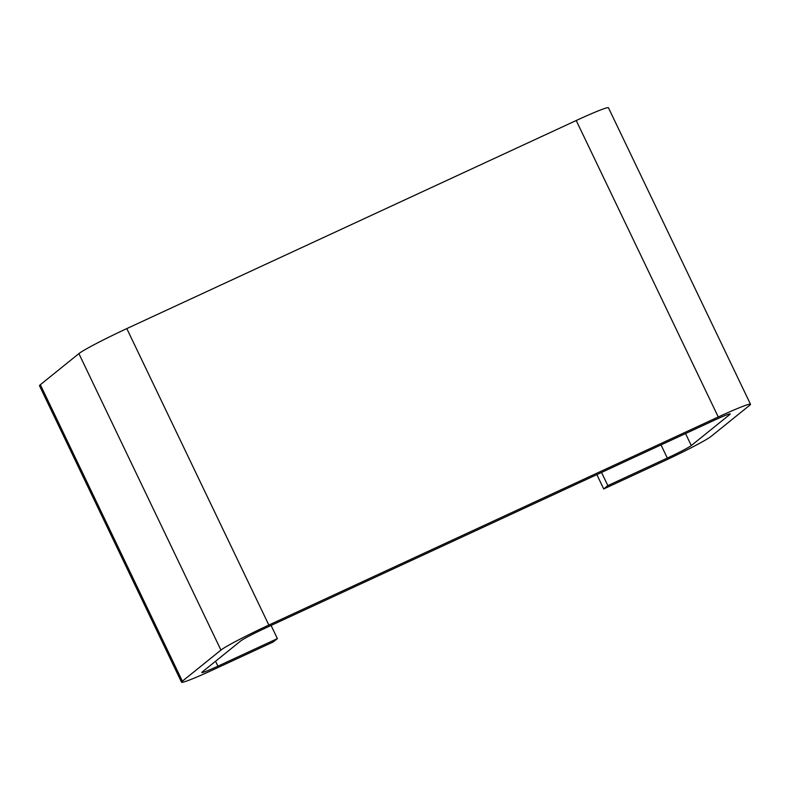 <?xml version="1.0" encoding="UTF-8"?>
<svg xmlns="http://www.w3.org/2000/svg" width="790" height="790" viewBox="0 0 790 790"><rect width="100%" height="100%" fill="white"/><g stroke="black" fill="none" stroke-linecap="round" stroke-linejoin="round"><path stroke-width="1.19" d="M750.5 404.253L608.458 107.776A44.902 2.508 154.4 0 0 576.226 120.515L126.805 328.591A44.902 2.508 154.4 0 0 78.891 353.614L40.339 384.71A44.902 2.508 154.4 0 0 39.5 385.747L181.542 682.224A44.902 2.508 154.4 0 0 213.774 669.486L273.261 641.944L277.389 638.616L217.912 666.158A22.446 1.254 -25.6 0 1 201.796 672.527A22.446 1.254 -25.6 0 1 202.21 672.004L240.762 640.907A22.446 1.254 -25.6 0 1 264.719 628.396L714.14 420.32A22.446 1.254 -25.6 0 1 730.256 413.95A22.446 1.254 -25.6 0 1 729.832 414.474L691.28 445.56A22.446 1.254 -25.6 0 1 667.323 458.072L607.846 485.613L603.718 488.951L663.195 461.409A44.902 2.508 154.4 0 0 711.109 436.386L749.661 405.29A44.902 2.508 154.4 0 0 750.5 404.253A44.902 2.508 154.4 0 0 718.268 416.992L268.847 625.068A44.902 2.508 154.4 0 0 220.933 650.091L182.381 681.187A44.902 2.508 154.4 0 0 181.542 682.224M596.855 474.622L603.718 488.951M601.536 472.45L607.846 485.613M271.089 625.453L277.389 638.616M661.023 444.918L667.323 458.072M685.532 433.562L691.28 445.56M729.585 413.95L729.832 414.474M215.552 661.24L217.912 666.158M40.339 384.71L182.381 681.187M78.891 353.614L220.933 650.091M126.805 328.591L268.847 625.068M576.226 120.515L718.268 416.992"/></g></svg>
